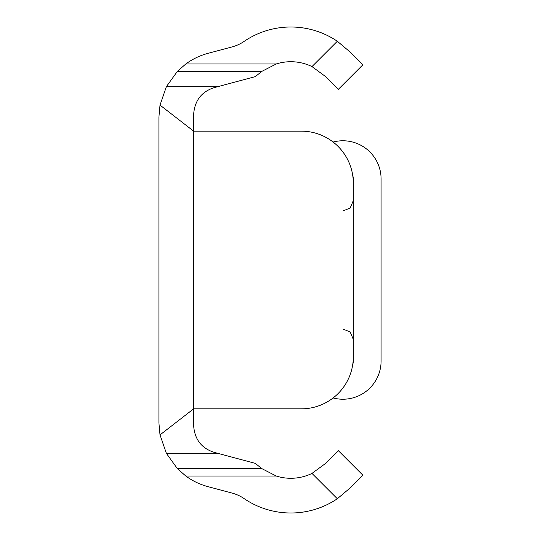 <?xml version="1.0" encoding="UTF-8"?>
<svg xmlns="http://www.w3.org/2000/svg" width="540" height="540" viewBox="0 0 540 540"><rect width="100%" height="100%" fill="white"/><g stroke="black" fill="none" stroke-linecap="round" stroke-linejoin="round"><path stroke-width="0.81" d="M207.799 53.406A65.954 65.954 0 0 0 185.807 63.977L276.237 63.977A48.256 48.256 0 0 1 311.978 66.596L337.325 41.256A82.964 82.964 0 0 0 244.013 41.472A38.185 38.185 0 0 1 232.349 46.831L207.799 53.406M301.246 131.146L193.631 131.146L193.631 408.854L301.246 408.854A52.07 52.07 0 0 0 353.315 356.785L353.315 183.215A52.07 52.07 0 0 0 301.246 131.146L204.046 131.146M185.807 476.024A65.954 65.954 0 0 0 207.799 486.594L232.349 493.169A38.185 38.185 0 0 1 244.013 498.528A82.964 82.964 0 0 0 337.325 498.744L350.649 487.526L337.325 498.744L311.978 473.405A48.256 48.256 0 0 1 276.237 476.024L185.807 476.024L177.39 468.666L166.347 453.303L160.016 434.889L158.915 422.881L158.915 117.119L160.016 105.111L166.347 86.697L177.39 71.334L185.807 63.977M158.915 422.881L160.016 434.889L193.631 408.854L193.631 425.547C194.609 439.331 201.467 448.268 214.211 452.371L255.272 463.374L261.913 468.666L276.237 476.024M311.978 473.405L325.822 463.252L338.378 450.704L362.921 475.247L350.649 487.526M276.237 63.977L261.913 71.334L255.272 76.626L214.211 87.629C201.501 91.706 194.643 100.649 193.631 114.453L193.631 131.146L160.016 105.111L158.915 117.119M350.649 52.474L337.325 41.256L350.649 52.474L362.921 64.753L338.378 89.296L325.822 76.748L311.978 66.596M301.246 408.854L204.046 408.854M333.126 397.953A38.185 38.185 0 0 0 381.085 361.037L381.085 178.963A38.185 38.185 0 0 0 333.126 142.047M381.085 222.068L381.085 219.908M352.755 175.588A10.415 10.415 0 0 1 353.315 178.963L353.315 361.037A10.415 10.415 0 0 1 352.755 364.412M166.347 453.303L217.688 453.303M177.39 468.666L261.913 468.666M261.913 71.334L177.39 71.334M166.347 86.697L217.688 86.697M342.9 210.985L350.204 207.995L353.315 200.57M342.9 329.015L350.204 332.006L353.315 339.431"/></g></svg>
